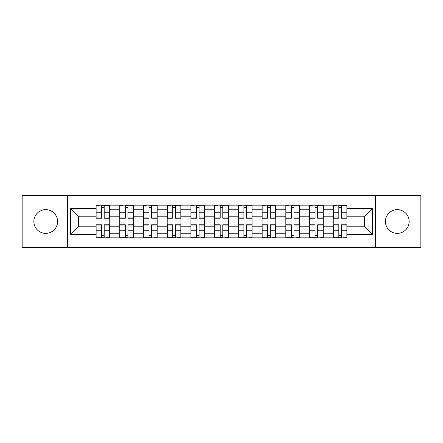 <?xml version="1.0" encoding="UTF-8"?>
<svg xmlns="http://www.w3.org/2000/svg" width="443" height="443" viewBox="0 0 443 443"><rect width="100%" height="100%" fill="white"/><g stroke="black" fill="none" stroke-linecap="round" stroke-linejoin="round"><path stroke-width="0.66" d="M397.282 209.639A11.861 11.861 0 0 0 385.421 221.5A11.861 11.861 0 0 0 397.282 233.361A11.861 11.861 0 0 0 409.144 221.5A11.861 11.861 0 0 0 397.282 209.639M45.718 209.639A11.861 11.861 0 0 0 33.856 221.5A11.861 11.861 0 0 0 45.718 233.361A11.861 11.861 0 0 0 57.579 221.5A11.861 11.861 0 0 0 45.718 209.639M375.537 247.576L420.85 247.576L420.85 195.424L22.15 195.424L22.15 247.576L375.537 247.576L375.537 195.424M119.771 237.847L119.771 209.794L109.737 209.794L109.737 237.847M109.737 209.794L109.737 205.153M119.771 209.794L119.771 205.153M133.459 205.153L133.459 237.847M143.493 237.847L143.493 205.153M157.176 205.153L157.176 237.847M167.216 237.847L167.216 205.153M180.899 205.153L180.899 237.847M190.939 237.847L190.939 205.153M204.622 205.153L204.622 237.847M214.656 237.847L214.656 205.153M228.344 205.153L228.344 237.847M238.378 237.847L238.378 205.153M252.061 205.153L252.061 237.847M262.101 237.847L262.101 205.153M275.784 205.153L275.784 237.847M285.824 237.847L285.824 205.153M299.507 205.153L299.507 237.847M309.541 237.847L309.541 205.153M323.229 205.153L323.229 237.847M333.263 237.847L333.263 205.153M333.263 226.212L323.229 226.212M309.541 226.212L299.507 226.212M285.824 226.212L275.784 226.212M262.101 226.212L252.061 226.212M238.378 226.212L228.344 226.212M214.656 226.212L204.622 226.212M190.939 226.212L180.899 226.212M167.216 226.212L157.176 226.212M143.493 226.212L133.459 226.212M119.771 226.212L109.737 226.212M333.263 216.788L323.229 216.788M309.541 216.788L299.507 216.788M285.824 216.788L275.784 216.788M262.101 216.788L252.061 216.788M238.378 216.788L228.344 216.788M214.656 216.788L204.622 216.788M190.939 216.788L180.899 216.788M167.216 216.788L157.176 216.788M143.493 216.788L133.459 216.788M119.771 216.788L109.737 216.788M78.566 226.212L96.053 226.212L96.053 216.788L78.566 216.788L78.566 226.212L70.503 234.275L70.503 208.725L96.053 208.725L96.053 216.788M346.947 216.788L346.947 226.212L364.434 226.212L364.434 216.788L346.947 216.788L346.947 205.153L96.053 205.153L96.053 208.725M346.947 208.725L372.497 208.725L372.497 234.275L346.947 234.275L346.947 226.212M96.053 226.212L96.053 237.847L346.947 237.847L346.947 234.275M96.053 234.275L70.503 234.275M67.463 247.576L67.463 195.424M104.188 235.565L101.602 235.565M101.602 207.435L104.188 207.435M127.905 235.565L125.325 235.565M125.325 207.435L127.905 207.435M151.628 235.565L149.042 235.565M149.042 207.435L151.628 207.435M175.35 235.565L172.764 235.565M172.764 207.435L175.35 207.435M199.073 235.565L196.487 235.565M196.487 207.435L199.073 207.435M222.79 235.565L220.21 235.565M220.21 207.435L222.79 207.435M246.513 235.565L243.927 235.565M243.927 207.435L246.513 207.435M270.236 235.565L267.65 235.565M267.65 207.435L270.236 207.435M293.958 235.565L291.372 235.565M291.372 207.435L293.958 207.435M317.675 235.565L315.095 235.565M315.095 207.435L317.675 207.435M341.398 235.565L338.812 235.565M338.812 207.435L341.398 207.435M70.503 208.725L78.566 216.788M364.434 226.212L372.497 234.275M364.434 216.788L372.497 208.725M104.188 218.233L104.188 205.308L109.659 205.308L109.659 218.233L104.188 218.233M101.602 207.28L104.188 207.28M99.321 205.308L96.125 205.308L96.125 218.233L101.602 218.233L101.602 205.308L104.188 205.308M101.602 224.767L101.602 237.692L96.125 237.692L96.125 224.767L101.602 224.767M104.188 235.72L101.602 235.72M106.47 237.692L109.659 237.692L109.659 224.767L104.188 224.767L104.188 237.692L101.602 237.692M127.905 218.233L127.905 205.308L133.382 205.308L133.382 218.233L127.905 218.233M125.325 207.28L127.905 207.28M123.043 205.308L119.848 205.308L119.848 218.233L125.325 218.233L125.325 205.308L127.905 205.308M151.628 218.233L151.628 205.308L157.104 205.308L157.104 218.233L151.628 218.233M149.042 207.28L151.628 207.28M146.76 205.308L143.571 205.308L143.571 218.233L149.042 218.233L149.042 205.308L151.628 205.308M125.325 224.767L125.325 237.692L119.848 237.692L119.848 224.767L125.325 224.767M127.905 235.72L125.325 235.72M130.187 237.692L133.382 237.692L133.382 224.767L127.905 224.767L127.905 237.692L125.325 237.692M149.042 224.767L149.042 237.692L143.571 237.692L143.571 224.767L149.042 224.767M151.628 235.72L149.042 235.72M153.909 237.692L157.104 237.692L157.104 224.767L151.628 224.767L151.628 237.692L149.042 237.692M175.35 218.233L175.35 205.308L180.822 205.308L180.822 218.233L175.35 218.233M172.764 207.28L175.35 207.28M170.483 205.308L167.293 205.308L167.293 218.233L172.764 218.233L172.764 205.308L175.35 205.308M199.073 218.233L199.073 205.308L204.544 205.308L204.544 218.233L199.073 218.233M196.487 207.28L199.073 207.28M194.206 205.308L191.011 205.308L191.011 218.233L196.487 218.233L196.487 205.308L199.073 205.308M222.79 218.233L222.79 205.308L228.267 205.308L228.267 218.233L222.79 218.233M220.21 207.28L222.79 207.28M217.928 205.308L214.733 205.308L214.733 218.233L220.21 218.233L220.21 205.308L222.79 205.308M172.764 224.767L172.764 237.692L167.293 237.692L167.293 224.767L172.764 224.767M175.35 235.72L172.764 235.72M177.632 237.692L180.822 237.692L180.822 224.767L175.35 224.767L175.35 237.692L172.764 237.692M196.487 224.767L196.487 237.692L191.011 237.692L191.011 224.767L196.487 224.767M199.073 235.72L196.487 235.72M201.355 237.692L204.544 237.692L204.544 224.767L199.073 224.767L199.073 237.692L196.487 237.692M220.21 224.767L220.21 237.692L214.733 237.692L214.733 224.767L220.21 224.767M222.79 235.72L220.21 235.72M225.072 237.692L228.267 237.692L228.267 224.767L222.79 224.767L222.79 237.692L220.21 237.692M246.513 218.233L246.513 205.308L251.989 205.308L251.989 218.233L246.513 218.233M243.927 207.28L246.513 207.28M241.645 205.308L238.456 205.308L238.456 218.233L243.927 218.233L243.927 205.308L246.513 205.308M243.927 224.767L243.927 237.692L238.456 237.692L238.456 224.767L243.927 224.767M246.513 235.72L243.927 235.72M248.794 237.692L251.989 237.692L251.989 224.767L246.513 224.767L246.513 237.692L243.927 237.692M270.236 218.233L270.236 205.308L275.707 205.308L275.707 218.233L270.236 218.233M267.65 207.28L270.236 207.28M265.368 205.308L262.178 205.308L262.178 218.233L267.65 218.233L267.65 205.308L270.236 205.308M267.65 224.767L267.65 237.692L262.178 237.692L262.178 224.767L267.65 224.767M270.236 235.72L267.65 235.72M272.517 237.692L275.707 237.692L275.707 224.767L270.236 224.767L270.236 237.692L267.65 237.692M293.958 218.233L293.958 205.308L299.429 205.308L299.429 218.233L293.958 218.233M291.372 207.28L293.958 207.28M289.091 205.308L285.896 205.308L285.896 218.233L291.372 218.233L291.372 205.308L293.958 205.308M291.372 224.767L291.372 237.692L285.896 237.692L285.896 224.767L291.372 224.767M293.958 235.72L291.372 235.72M296.24 237.692L299.429 237.692L299.429 224.767L293.958 224.767L293.958 237.692L291.372 237.692M317.675 218.233L317.675 205.308L323.152 205.308L323.152 218.233L317.675 218.233M315.095 207.28L317.675 207.28M312.813 205.308L309.618 205.308L309.618 218.233L315.095 218.233L315.095 205.308L317.675 205.308M315.095 224.767L315.095 237.692L309.618 237.692L309.618 224.767L315.095 224.767M317.675 235.72L315.095 235.72M319.957 237.692L323.152 237.692L323.152 224.767L317.675 224.767L317.675 237.692L315.095 237.692M341.398 218.233L341.398 205.308L346.875 205.308L346.875 218.233L341.398 218.233M338.812 207.28L341.398 207.28M336.53 205.308L333.341 205.308L333.341 218.233L338.812 218.233L338.812 205.308L341.398 205.308M338.812 224.767L338.812 237.692L333.341 237.692L333.341 224.767L338.812 224.767M341.398 235.72L338.812 235.72M343.679 237.692L346.875 237.692L346.875 224.767L341.398 224.767L341.398 237.692L338.812 237.692M309.541 209.794L299.507 209.794M285.824 209.794L275.784 209.794M262.101 209.794L252.061 209.794M238.378 209.794L228.344 209.794M214.656 209.794L204.622 209.794M190.939 209.794L180.899 209.794M167.216 209.794L157.176 209.794M143.493 209.794L133.459 209.794M333.263 209.794L323.229 209.794M309.541 233.206L299.507 233.206M285.824 233.206L275.784 233.206M262.101 233.206L252.061 233.206M238.378 233.206L228.344 233.206M214.656 233.206L204.622 233.206M190.939 233.206L180.899 233.206M167.216 233.206L157.176 233.206M143.493 233.206L133.459 233.206M119.771 233.206L109.737 233.206M333.263 233.206L323.229 233.206M104.188 217.912L109.659 217.912M104.188 212.773L109.659 212.773M96.125 217.912L101.602 217.912M96.125 212.773L101.602 212.773M101.602 225.088L96.125 225.088M101.602 230.227L96.125 230.227M109.659 225.088L104.188 225.088M109.659 230.227L104.188 230.227M127.905 217.912L133.382 217.912M127.905 212.773L133.382 212.773M119.848 217.912L125.325 217.912M119.848 212.773L125.325 212.773M151.628 217.912L157.104 217.912M151.628 212.773L157.104 212.773M143.571 217.912L149.042 217.912M143.571 212.773L149.042 212.773M125.325 225.088L119.848 225.088M125.325 230.227L119.848 230.227M133.382 225.088L127.905 225.088M133.382 230.227L127.905 230.227M149.042 225.088L143.571 225.088M149.042 230.227L143.571 230.227M157.104 225.088L151.628 225.088M157.104 230.227L151.628 230.227M175.35 217.912L180.822 217.912M175.35 212.773L180.822 212.773M167.293 217.912L172.764 217.912M167.293 212.773L172.764 212.773M199.073 217.912L204.544 217.912M199.073 212.773L204.544 212.773M191.011 217.912L196.487 217.912M191.011 212.773L196.487 212.773M222.79 217.912L228.267 217.912M222.79 212.773L228.267 212.773M214.733 217.912L220.21 217.912M214.733 212.773L220.21 212.773M172.764 225.088L167.293 225.088M172.764 230.227L167.293 230.227M180.822 225.088L175.35 225.088M180.822 230.227L175.35 230.227M196.487 225.088L191.011 225.088M196.487 230.227L191.011 230.227M204.544 225.088L199.073 225.088M204.544 230.227L199.073 230.227M220.21 225.088L214.733 225.088M220.21 230.227L214.733 230.227M228.267 225.088L222.79 225.088M228.267 230.227L222.79 230.227M246.513 217.912L251.989 217.912M246.513 212.773L251.989 212.773M238.456 217.912L243.927 217.912M238.456 212.773L243.927 212.773M243.927 225.088L238.456 225.088M243.927 230.227L238.456 230.227M251.989 225.088L246.513 225.088M251.989 230.227L246.513 230.227M270.236 217.912L275.707 217.912M270.236 212.773L275.707 212.773M262.178 217.912L267.65 217.912M262.178 212.773L267.65 212.773M267.65 225.088L262.178 225.088M267.65 230.227L262.178 230.227M275.707 225.088L270.236 225.088M275.707 230.227L270.236 230.227M293.958 217.912L299.429 217.912M293.958 212.773L299.429 212.773M285.896 217.912L291.372 217.912M285.896 212.773L291.372 212.773M291.372 225.088L285.896 225.088M291.372 230.227L285.896 230.227M299.429 225.088L293.958 225.088M299.429 230.227L293.958 230.227M317.675 217.912L323.152 217.912M317.675 212.773L323.152 212.773M309.618 217.912L315.095 217.912M309.618 212.773L315.095 212.773M315.095 225.088L309.618 225.088M315.095 230.227L309.618 230.227M323.152 225.088L317.675 225.088M323.152 230.227L317.675 230.227M341.398 217.912L346.875 217.912M341.398 212.773L346.875 212.773M333.341 217.912L338.812 217.912M333.341 212.773L338.812 212.773M338.812 225.088L333.341 225.088M338.812 230.227L333.341 230.227M346.875 225.088L341.398 225.088M346.875 230.227L341.398 230.227"/></g></svg>
